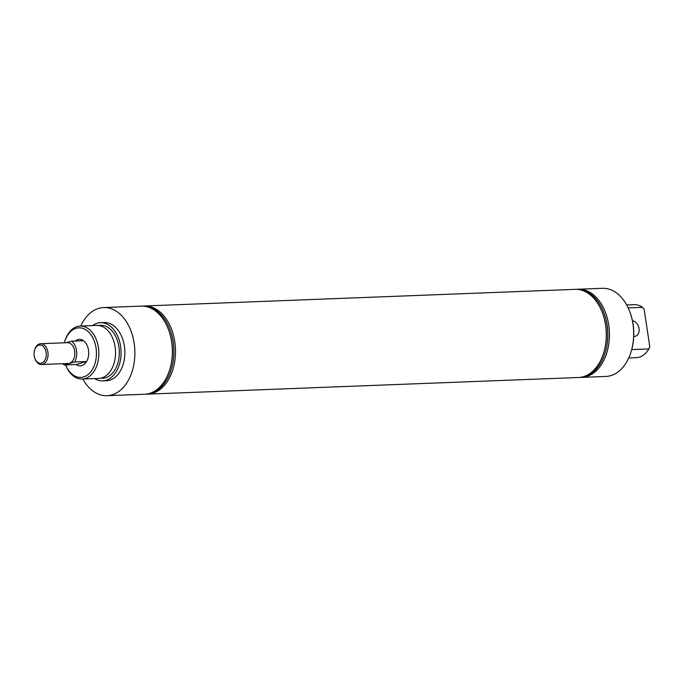 <?xml version="1.0" encoding="UTF-8"?>
<svg xmlns="http://www.w3.org/2000/svg" width="684" height="684" viewBox="0 0 684 684"><rect width="100%" height="100%" fill="white"/><g stroke="black" fill="none" stroke-linecap="round" stroke-linejoin="round"><path stroke-width="1.03" d="M82.123 379.047L98.812 378.406A26.505 17.733 -92.2 0 0 115.1 346.873A26.505 17.733 -92.2 0 0 96.769 325.439L80.079 326.08A26.505 17.733 87.8 0 1 98.41 347.523A26.505 17.733 87.8 0 1 82.123 379.047A26.505 17.733 87.8 0 1 65.673 364.94M632.469 320.839A7.952 5.831 -106.3 0 1 639.027 328.397A7.952 5.831 -106.3 0 1 635.342 336.263A7.952 5.831 -106.3 0 1 633.726 336.417M629.964 312.178L630.161 312.716A42.827 28.66 87.8 0 1 633.068 324.182A42.827 28.66 87.8 0 1 631.606 349.96L631.443 350.516A44.101 29.506 -92.2 0 0 632.956 323.977A44.101 29.506 -92.2 0 0 629.964 312.178A44.101 29.506 -92.2 0 0 602.45 288.306L578.202 289.238A44.101 29.506 -92.2 0 0 576.629 289.358M580.032 377.371A44.101 29.506 -92.2 0 0 581.605 377.38L605.853 376.439A44.101 29.506 -92.2 0 0 631.443 350.516M65.69 364.94A24.804 16.596 -92.2 0 0 86.124 375.858A24.804 16.596 -92.2 0 0 96.042 347.891A24.804 16.596 -92.2 0 0 81.242 327.987A24.804 16.596 -92.2 0 0 64.493 342.402A24.804 16.596 -92.2 0 0 64.382 342.804M581.605 377.38A44.101 29.506 -92.2 0 0 608.709 324.909A44.101 29.506 -92.2 0 0 578.202 289.238M580.827 377.26A43.973 29.429 -92.2 0 0 605.545 351.465L605.665 351.02A42.981 28.762 -92.2 0 0 607.144 325.156A42.981 28.762 -92.2 0 0 604.229 313.657L604.066 313.229A43.973 29.429 -92.2 0 0 577.441 289.409M605.545 351.465A43.973 29.429 -92.2 0 0 607.05 324.994A43.973 29.429 -92.2 0 0 604.066 313.229M146.094 394.129A44.101 29.506 -92.2 0 0 147.676 394.129L578.459 377.5A44.101 29.506 -92.2 0 0 604.049 351.576L604.186 351.08A42.981 28.762 -92.2 0 0 605.656 325.216A42.981 28.762 -92.2 0 0 602.741 313.717L602.57 313.229A44.101 29.506 -92.2 0 0 575.056 289.358L144.273 305.987A44.101 29.506 -92.2 0 0 142.7 306.116M604.049 351.576A44.101 29.506 -92.2 0 0 605.562 325.028A44.101 29.506 -92.2 0 0 602.57 313.229M147.676 394.129A44.101 29.506 -92.2 0 0 152.515 393.334A44.101 29.506 -92.2 0 0 174.771 341.667A44.101 29.506 -92.2 0 0 144.273 305.987M146.898 394.018A43.973 29.429 -92.2 0 0 150.925 393.274A43.973 29.429 -92.2 0 0 171.607 368.214A43.973 29.429 -92.2 0 0 170.128 329.979A43.973 29.429 -92.2 0 0 143.503 306.167M82.798 379.022A44.101 29.506 -92.2 0 0 107.046 395.694L144.521 394.249A44.101 29.506 -92.2 0 0 149.368 393.462A44.101 29.506 -92.2 0 0 170.111 368.325A44.101 29.506 -92.2 0 0 171.624 341.786A44.101 29.506 -92.2 0 0 168.632 329.987A44.101 29.506 -92.2 0 0 141.118 306.116L103.643 307.561A44.101 29.506 -92.2 0 0 80.755 326.054M100.693 378.184A26.505 17.733 -92.2 0 0 118.879 346.728A26.505 17.733 -92.2 0 0 98.658 325.516M94.52 378.568A29.121 19.485 -92.2 0 0 102.694 380.877A29.121 19.485 -92.2 0 0 120.589 346.232A29.121 19.485 -92.2 0 0 100.445 322.677A29.121 19.485 -92.2 0 0 92.477 325.601M102.694 380.877L106.473 380.731A29.121 19.485 -92.2 0 0 124.368 346.087A29.121 19.485 -92.2 0 0 104.225 322.532L100.445 322.677M107.046 395.694A44.101 29.506 -92.2 0 0 134.149 343.231A44.101 29.506 -92.2 0 0 103.643 307.561M75.317 341.008A13.252 8.866 87.8 0 1 79.327 339.375A13.252 8.866 87.8 0 1 88.492 350.088A13.252 8.866 87.8 0 1 80.353 365.854A13.252 8.866 87.8 0 1 76.223 364.529A13.252 8.866 -92.2 0 0 80.353 365.854A13.252 8.866 -92.2 0 0 86.603 361.503L74.641 361.964A13.252 8.866 -92.2 0 0 76.531 350.55A13.252 8.866 -92.2 0 0 71.495 341.162L83.457 340.7A13.252 8.866 -92.2 0 0 79.327 339.375A13.252 8.866 -92.2 0 0 75.317 341.008M628.741 357.946L636.351 357.655A26.505 17.733 -92.2 0 0 648.859 348.943L649.8 346.779L644.148 309.407L642.567 307.33A26.505 17.733 -92.2 0 0 634.307 304.679L626.698 304.978M631.7 349.609L648.859 348.943M64.493 342.402L64.698 341.658A26.505 17.733 87.8 0 1 80.079 326.08M170.111 368.325L170.248 367.838A42.981 28.762 -92.2 0 0 168.811 330.466L168.632 329.987M171.607 368.214L171.735 367.778A42.981 28.762 -92.2 0 0 170.29 330.406L170.128 329.979M628.186 307.886L642.567 307.33M34.2 355.885A9.131 6.113 -92.2 0 0 34.816 358.331A9.131 6.113 -92.2 0 0 42.348 362.768A9.131 6.113 -92.2 0 0 46.127 352.405A9.131 6.113 -92.2 0 0 40.681 345.078A9.131 6.113 -92.2 0 0 34.516 350.388A9.131 6.113 -92.2 0 0 34.2 355.885M34.816 358.331L35.021 358.869A10.405 6.96 -92.2 0 0 41.51 364.504A10.405 6.96 -92.2 0 0 47.897 352.132A10.405 6.96 -92.2 0 0 40.707 343.719A10.405 6.96 -92.2 0 0 34.67 349.832L34.516 350.388M62.783 363.683A13.252 8.866 -92.2 0 0 64.253 364.991L76.223 364.529L86.603 361.503M41.51 364.504L68.272 363.469A10.405 6.96 -92.2 0 0 74.667 351.097A10.405 6.96 -92.2 0 0 67.477 342.684L40.707 343.719M66.091 342.735L71.495 341.162M74.641 361.964L64.253 364.991"/></g></svg>
